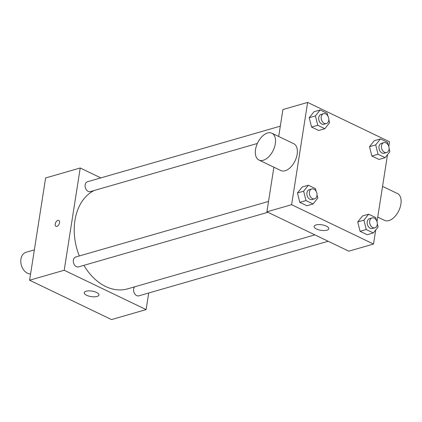 <?xml version="1.0" encoding="UTF-8"?>
<svg xmlns="http://www.w3.org/2000/svg" width="422" height="422" viewBox="0 0 422 422"><rect width="100%" height="100%" fill="white"/><g stroke="black" fill="none" stroke-linecap="round" stroke-linejoin="round"><path stroke-width="0.63" d="M34.351 249.893L26.032 252.293A11.162 8.065 73.9 0 0 21.1 264.151A11.162 8.065 73.9 0 0 30.584 273.978M148.713 292.995L146.112 309.6L111.508 319.575L29.603 280.224L45.618 177.957L80.222 167.982L100.853 177.894M328.179 241.257L138.838 295.843A5.138 3.708 -106.1 0 1 134.222 292.937A5.138 3.708 -106.1 0 1 134.671 286.812M280.313 126.157L87.496 181.74A5.138 3.708 73.9 0 0 85.355 187.706A5.138 3.708 73.9 0 0 90.345 191.609L257.362 143.464M146.112 309.6L64.207 270.249L80.222 167.982M267.896 212.292L78.555 266.878A5.138 3.708 -106.1 0 1 73.57 262.975A5.138 3.708 -106.1 0 1 75.712 257.009L268.529 201.426M314.875 234.864L127.602 288.854A52.101 37.648 -106.1 0 1 83.894 265.343M79.31 255.975A52.101 37.648 -106.1 0 1 94.153 190.512M86.104 291.222A7.443 2.79 8.9 0 1 94.417 291.628A7.443 2.79 8.9 0 1 98.922 294.994A7.443 2.79 8.9 0 1 91.136 296.597A7.443 2.79 8.9 0 1 84.215 292.694A7.443 2.79 8.9 0 1 86.104 291.222M64.207 270.249L29.603 280.224M56.917 226.377A3.255 1.894 115.7 0 1 55.973 226.329A3.255 1.894 115.7 0 1 55.683 222.573A3.255 1.894 115.7 0 1 58.795 220.458A3.255 1.894 115.7 0 1 59.375 223.491A3.255 1.894 115.7 0 1 56.917 226.377M58.795 220.458A3.255 1.894 -64.3 0 0 55.683 222.573A3.255 1.894 -64.3 0 0 55.978 226.329M375.728 229.948L373.523 244.043L348.804 251.169L266.899 211.818L273.889 167.207M278.694 136.485L282.914 109.551L307.633 102.425L389.538 141.776L388.804 146.466M317.033 194.88L317.819 198.013L313.071 203.979L306.889 205.757L299.794 202.349L297.452 192.975L302.199 187.009L297.452 192.975L303.629 191.198L308.377 185.232L315.471 188.639L316.168 191.43M389.1 148.576L389.886 151.704L385.138 157.67L378.956 159.453L371.866 156.045L369.519 146.671L374.267 140.705L369.519 146.671L375.701 144.888L380.449 138.922L387.538 142.33L388.24 145.126M373.523 244.043L291.618 204.691L307.633 102.425M387.517 154.684L377.015 221.735M328.822 119.611L329.603 122.744L324.856 128.71L318.679 130.493L311.584 127.085L309.236 117.712L313.984 111.746L309.236 117.712L315.419 115.929L320.166 109.963L327.256 113.37L327.957 116.161M377.315 223.845L378.096 226.973L373.349 232.939L367.172 234.722L360.077 231.314L357.735 221.94L362.482 215.974L357.735 221.94L363.912 220.157L368.659 214.191L375.754 217.599L376.45 220.389M291.618 204.691L266.899 211.818M326.908 230.196A7.443 2.79 8.9 0 1 318.599 229.79A7.443 2.79 8.9 0 1 314.095 226.419A7.443 2.79 8.9 0 1 321.88 224.815A7.443 2.79 8.9 0 1 328.801 228.724A7.443 2.79 8.9 0 1 326.908 230.196M271.873 133.21L293.712 143.702A14.886 8.646 115.7 0 1 295.062 160.866A14.886 8.646 115.7 0 1 280.82 170.535L258.981 160.043A14.886 8.646 115.7 0 1 255.537 149.478A14.886 8.646 115.7 0 1 271.873 133.21A14.886 8.646 115.7 0 1 273.219 150.369A14.886 8.646 115.7 0 1 258.981 160.043M377.743 217.103L384.569 220.379A14.886 8.646 -64.3 0 0 400.9 204.116A14.886 8.646 -64.3 0 0 397.461 193.545L382.554 186.387M373.349 232.939L366.259 229.531L363.912 220.157M372.056 217.921L369.582 218.633A5.138 3.708 73.9 0 0 367.441 224.594A5.138 3.708 73.9 0 0 372.426 228.502L374.9 227.785A5.138 3.708 73.9 0 0 377.247 224.662A5.138 3.708 73.9 0 0 375.928 219.588A5.138 3.708 73.9 0 0 372.056 217.921A5.138 3.708 73.9 0 0 369.909 223.882A5.138 3.708 73.9 0 0 374.9 227.785M368.659 214.191L362.482 215.974M367.172 234.722L360.077 231.314L357.735 221.94M366.259 229.531L360.077 231.314M313.071 203.979L305.976 200.571L303.629 191.198M311.774 188.956L309.3 189.668A5.138 3.708 73.9 0 0 307.158 195.634A5.138 3.708 73.9 0 0 312.148 199.537L314.617 198.825A5.138 3.708 73.9 0 0 316.964 195.702A5.138 3.708 73.9 0 0 315.645 190.628A5.138 3.708 73.9 0 0 311.774 188.956A5.138 3.708 73.9 0 0 309.632 194.917A5.138 3.708 73.9 0 0 314.617 198.825M308.377 185.232L302.199 187.009M306.889 205.757L299.794 202.349L297.452 192.975M305.976 200.571L299.794 202.349M385.138 157.67L378.043 154.262L375.701 144.888M383.841 142.652L381.372 143.364A5.138 3.708 73.9 0 0 379.225 149.325A5.138 3.708 73.9 0 0 384.215 153.233L386.689 152.521A5.138 3.708 73.9 0 0 389.031 149.393A5.138 3.708 73.9 0 0 387.712 144.319A5.138 3.708 73.9 0 0 383.841 142.652A5.138 3.708 73.9 0 0 381.699 148.613A5.138 3.708 73.9 0 0 386.689 152.521M380.449 138.922L374.267 140.705M378.956 159.453L371.866 156.045L369.519 146.671M378.043 154.262L371.866 156.045M324.856 128.71L317.761 125.302L315.419 115.929M323.558 113.687L321.089 114.399A5.138 3.708 73.9 0 0 318.942 120.365A5.138 3.708 73.9 0 0 323.932 124.268L326.406 123.556A5.138 3.708 73.9 0 0 328.749 120.434A5.138 3.708 73.9 0 0 327.43 115.359A5.138 3.708 73.9 0 0 323.558 113.687A5.138 3.708 73.9 0 0 321.416 119.653A5.138 3.708 73.9 0 0 326.406 123.556M320.166 109.963L313.984 111.746M318.679 130.493L311.584 127.085L309.236 117.712M317.761 125.302L311.584 127.085"/></g></svg>
